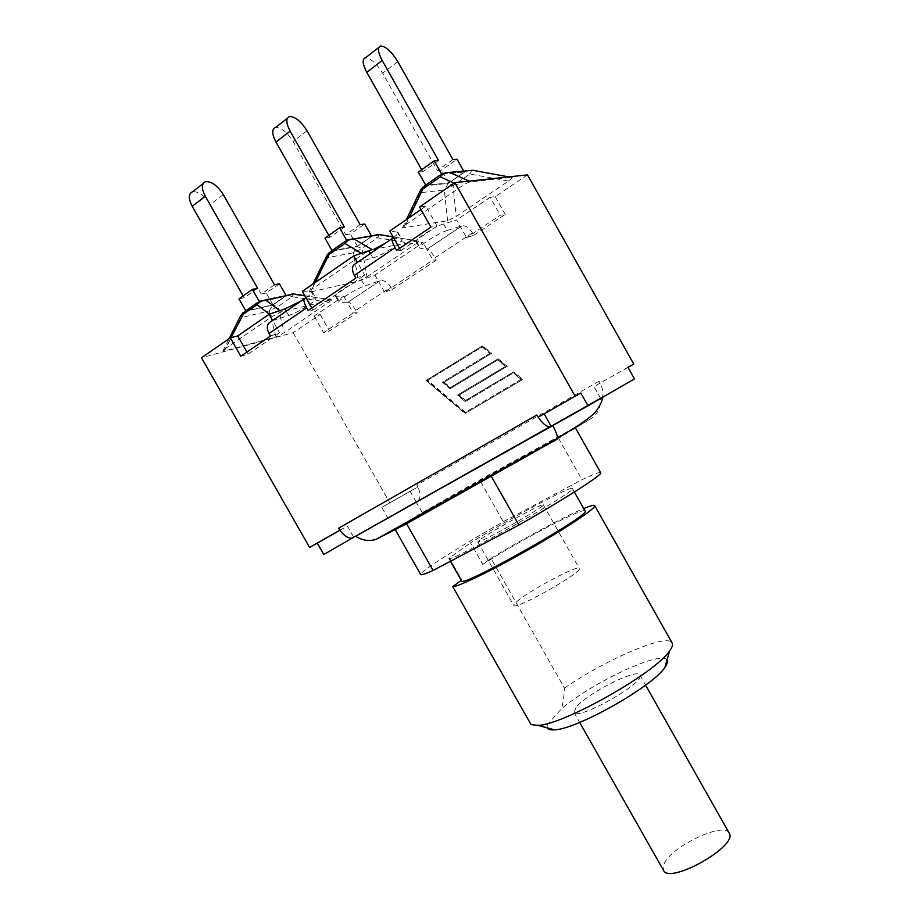 <?xml version="1.0" encoding="UTF-8"?>
<svg xmlns="http://www.w3.org/2000/svg" width="919" height="919" viewBox="0 0 919 919"><rect width="100%" height="100%" fill="white"/><g stroke="black" fill="none" stroke-linecap="round" stroke-linejoin="round"><path stroke-width="0.69" stroke-dasharray="4.59 3.45" d="M259.342 301.593L286.108 295.562L272.886 304.729L245.855 311.013L259.204 301.34M274.482 284.787L261.249 294.069L210.371 204.477C204.604 195.563 198.676 191.313 192.599 191.738M257.596 288.302L244.201 297.756L243.156 295.929M238.963 298.893L244.201 297.756M293.471 293.942L292.162 296.745L287.153 295.056L272.736 305.039L277.779 306.682L269.278 310.909L272.69 305.074L244.776 311.552L241.26 317.606L240.893 315.332M225.454 348.634L222.892 351.081L224.5 350.966L275.999 336.905L284.316 332.712L331.989 299.835L281.432 311.863L272.323 316.4L225.454 348.634L230.968 337.664M261.249 294.069L266.223 292.989L279.41 283.753M272.886 304.729L266.223 292.989M393.068 236.93L417.628 241.042L416.054 241.329L416.824 242.076L423.05 242.605L374.941 275.057L358.502 281.065L353.344 252.805L357.158 246.556L361.983 248.544L353.344 252.805L327.175 257.711L327.141 255.091M379.513 234.598L377.525 237.814L361.983 248.544L366.945 276.826L358.502 281.065M417.628 241.042L418.627 241.134L417.904 242.168L415.331 244.109L377.525 237.814L372.712 235.769L357.077 246.602L330.978 251.301L310.312 292.024L308.968 292.035L309.45 291.105L302.351 291.334M310.312 292.024L312.196 291.587L309.45 291.105L311.943 289.163L315.24 282.443M346.762 240.502L371.655 236.286L357.365 246.189L332.138 250.715L346.589 240.215M360.133 224.684L345.82 234.724L293.058 141.469C287.142 132.141 281.306 127.465 275.562 127.454M344.395 227.05L329.887 237.297L328.807 235.39M324.981 238.09L329.887 237.297M366.44 251.921L311.943 289.163M443.555 223.983L447.231 230.497L461.981 225.833C465.715 225.419 469.195 227.774 472.446 232.875L473.802 235.298L466.599 237.676L456.617 219.963L443.555 223.983C435.204 226.35 415.928 238.538 416.054 241.329L373.872 249.256M345.82 234.724L350.461 233.977L364.705 223.995M357.365 246.189L350.461 233.977M366.945 276.826L415.331 244.109M306.016 297.79C310.22 294.792 312.288 292.736 312.196 291.587L356.836 281.444C343.959 287.831 336.802 292.747 335.378 296.171L343.672 296.148L314.126 316.079L320.157 314.516L293.184 332.678L201.491 357.767M441.671 174.185L464.29 172.106L448.794 182.847L425.773 185.282L441.476 173.829M464.29 172.106L463.716 171.095M452.906 159.584L437.387 170.475L382.603 73.233C376.537 63.445 370.828 58.299 365.498 57.771M438.593 160.584L422.82 171.715L421.695 169.728M437.387 170.475L441.625 170.107L457.076 159.286M418.34 172.094L422.82 171.715M471.826 170.371L469.908 174.024L465.382 171.589L448.472 183.283L453.067 185.649L444.291 189.946L448.472 183.283L424.658 185.833L420.374 192.726L420.718 189.751M508.552 181.066L512.4 177.585L511.63 177.413L470.735 181.836C468.506 182.18 465.37 183.708 461.304 186.454L405.899 224.558L402.396 227.946L447.599 220.755L456.18 216.482L508.552 181.066L469.908 174.024L453.067 185.649L456.18 216.482M448.794 182.847L441.625 170.107M301.03 301.03L305.453 298.193M729.169 833.085C724.287 821.62 673.432 845.308 664.552 862.918L663.461 870.27M576.247 707.044L573.973 712.34C576.592 721.622 646.494 682.07 639.888 675.051C637.464 667.929 587.344 693.248 576.247 707.044M573.984 428.105L435.79 505.059L402.108 524.852M574.582 427.726L479.672 479.982L422.269 512.595L381.155 537.11M538.66 725.55L547.207 724.838L561.532 708.721C563.071 703.426 564.059 696.545 564.484 688.09L490.964 558.315L482.751 564.404L470.539 542.842C506.438 520.361 572.066 485.175 572.376 488.483C579.039 490.045 446.737 564.898 448.828 558.384L470.539 542.842M547.207 724.838L547.196 727.848M666.976 660.083C662.013 649.722 592.261 682.415 561.532 708.721M531.056 724.597L537.052 725.436M449.15 557.638L461.797 579.935L461.269 580.326M564.484 688.09C605.564 659.543 667.585 632.8 672.111 642.909M490.964 558.315C522.36 539.143 564.484 516.467 583.691 508.54M461.797 579.935L461.556 580.831M585.058 510.964C584.208 506.691 518.293 541.325 482.751 564.404M600.693 472.699C599.82 471.861 593.559 474.204 581.934 479.729L503.29 521.728C458.845 546.977 418.938 572.227 420.718 574.536M479.672 479.982L480.407 481.28M480.671 481.763L503.29 521.728M557.592 436.571L558.235 437.72M558.407 438.03L581.934 479.729M540.889 448.265L590.251 419.053C597.58 414.687 600.969 407.68 600.429 398.019L355.883 536.432L552.847 425.577L634.455 378.858M355.86 278.078L364.659 275.149L357.709 262.868L355.814 263.477M270.462 336.067L279.594 332.793L272.886 320.995L270.921 321.673M384.59 292.139L378.433 281.248L380.259 280.628C384.131 280.054 387.657 282.213 390.816 287.119L392.137 289.451L384.59 292.139L432.895 260.054L436.261 260.192L434.928 257.814C431.896 252.679 429.403 249.738 427.45 248.992L426.623 248.923L432.895 260.054M627.999 367.37L593.996 386.589L600.429 398.019L601.727 397.272L417.731 500.889C420.741 498.466 420.787 493.825 417.869 486.978L381.787 507.391L387.703 517.811L323.798 554.513M600.176 383.2L599.062 381.213L600.118 383.234C603.473 390.529 604.001 395.204 601.727 397.272M339.892 530.183L347.359 526.047L353.735 537.247M387.703 517.811L416.077 501.831L422.269 512.595M381.787 507.391L410.092 491.286L416.077 501.831L417.731 500.889M272.621 320.513L288.681 315.527C298.79 312.196 317.813 300.088 315.929 298.124L306.222 298.158M311.805 307.991L313.023 310.14L308.141 310.484M355.848 310.358C352.885 305.43 350.3 302.707 348.094 302.202L347.129 302.248L353.206 312.977L357.146 312.655L355.848 310.358L390.816 287.119M374.941 275.057L378.433 281.248L364.843 285.924C355.791 288.842 337.043 300.777 338.904 302.385L347.129 302.248L343.672 296.148M447.231 230.497C438.306 233.081 417.697 246.395 419.753 248.187L426.623 248.923L423.05 242.605M357.422 262.375L372.919 257.998C382.97 255.011 403.958 241.421 401.856 239.204L393.757 238.159M399.547 248.417L400.81 250.646L396.629 250.393M473.802 235.298L505.243 214.449L500.292 215.287L466.599 237.676M353.206 312.977L323.545 332.678L329.496 330.989L357.146 312.655M392.137 289.451L436.261 260.192M400.81 250.646L437.065 226.074L430.896 227.119M313.023 310.14L364.659 275.149M240.778 356.216L248.084 354.148L279.594 332.793M427.335 380.569L482.176 346.945L489.827 353.367L442.372 382.235L450.023 388.737L497.696 359.961L505.381 366.394L457.501 395.078L465.186 401.603L513.273 373.022L521.004 379.49L464.945 412.539L427.335 380.569L482.176 346.945M482.659 346.762L489.827 353.367M490.309 353.172L442.372 382.235M442.878 382.028L450.023 388.737M450.528 388.519L497.696 359.961M498.167 359.754L505.381 366.394M505.841 366.199L457.501 395.078M457.995 394.86L465.186 401.603M465.68 401.373L513.273 373.022M513.744 372.815L521.004 379.49M521.452 379.283L464.945 412.539M465.439 412.309L427.852 380.363M426.025 380.432L482.199 345.958L491.205 353.505L443.705 382.384L450.046 387.761L497.719 358.961L506.76 366.543L458.845 395.227L465.209 400.627L513.307 372.034L522.394 379.65L464.934 413.504L426.025 380.432L465.416 413.274L522.854 379.432L513.767 371.827L465.703 400.408L459.339 395.009L507.231 366.348L498.19 358.766L450.54 387.554L444.21 382.178L491.676 353.31L482.682 345.774L426.542 380.225M627.941 367.278L593.996 386.589M339.95 530.263L347.359 526.047M410.092 491.286L417.869 486.978L416.893 485.094L417.938 486.932M536.88 414.986L538.212 417.192M385.348 243.225L392.941 238.09M393.481 237.676C396.836 235 398.318 233.185 397.938 232.254L389.748 231.06M246.901 352.069L248.084 354.148M420.971 209.532L425.842 206.166L437.065 226.074M527.495 174.886L495.215 196.62L490.183 197.321L500.292 215.287M495.215 196.62L505.243 214.449M314.126 316.079L323.545 332.678M490.183 197.321L456.617 219.963M425.842 206.166L419.558 207.039M320.157 314.516L329.496 330.989M293.184 332.678L389.863 502.911M481.28 538.81C494.675 529.264 543.554 502.406 543.301 504.772C546.495 505.806 477.007 545.116 477.765 541.854L481.28 538.81M516.846 601.589C529.344 590.503 578.522 564.3 579.257 568.424C583.714 571.675 514.307 610.951 513.813 605.46L516.846 601.589M223.306 194.621L210.371 204.477M275.999 336.905L269.278 310.909L241.26 317.606L224.5 350.966M264.879 300.053L259.491 301.271L257.722 302.5M281.432 311.863L279.813 310.645M269.416 314.172L272.323 316.4M329.151 302.385L292.162 296.745L277.779 306.682L284.316 332.712M304.936 295.872L330.783 299.824M307.049 130.808L293.058 141.469M378.846 234.506L372.735 235.769L357.158 246.556L331.035 251.255L329.404 252.403M353.884 238.951L346.991 240.112L345.383 241.226M361.592 253.437L362.821 254.172M397.789 61.665L382.603 73.233M467.013 170.808L465.382 171.589L466.657 170.831M423.222 186.844L424.567 185.891L448.392 183.34L465.382 171.589L441.993 173.714L440.603 174.69M508.758 176.885L511.63 177.413M470.735 181.836L469.127 181.123M454.101 183.157L461.304 186.454M447.599 220.755L444.291 189.946L420.374 192.726L403.475 228.027M405.899 224.558L409.196 217.654M557.075 439.271L590.251 419.053M305.165 298.204L304.12 298.916M347.991 302.202L380.087 280.686M472.446 232.875L434.928 257.814M427.369 248.98L461.809 225.879M392.85 238.078L392.022 238.653M599.062 381.213L416.893 485.094M370.368 253.495L372.919 257.998M397.077 231.841L401.017 238.814M310.886 291.059L314.689 297.756M416.824 242.076L420.454 248.509M361.293 279.652L364.843 285.924M336.423 296.481L339.938 302.684M286.223 311.185L288.681 315.527M203.076 183.616L205.569 181.686M292.104 293.827L287.176 295.045L272.69 305.074L244.718 311.587L242.984 312.805M222.892 351.081L229.153 338.64M331.989 299.835L304.821 295.677M287.36 118.31L289.611 116.564M418.627 241.134L393.022 236.861M308.968 292.035L312.862 284.086M378.789 47.478L380.765 45.95M512.4 177.585L472.584 170.302M402.396 227.946L406.393 219.584M573.973 712.34L579.682 722.414M639.888 675.051L645.586 685.126M448.828 558.384L450.459 561.268M572.376 488.483L574.375 492.021M380.259 280.628L348.094 302.202M461.981 225.833L427.45 248.992M397.938 232.254L401.856 239.204M335.378 296.171L338.904 302.385M312.138 291.449L315.929 298.124M416.112 241.743L419.753 248.187M477.765 541.854L513.813 605.46M543.301 504.772L579.257 568.424"/><path stroke-width="1.38" d="M259.204 301.34L252.403 289.382L257.596 288.302L205.328 196.275C201.318 188.406 201.399 183.536 205.569 181.686C211.6 181.33 217.516 185.638 223.306 194.621L274.482 284.787L279.41 283.753L285.97 295.321M203.076 183.616L192.599 191.738C188.372 193.633 188.257 198.504 192.232 206.327L205.328 196.275M243.156 295.929L192.232 206.327M252.403 289.382L238.963 298.893L245.764 310.863M264.879 300.053L293.54 294.137L292.104 293.827M229.153 338.64L240.502 316.079L257.102 304.752C259.48 301.708 262.455 300.237 266.039 300.329L259.491 301.271L257.102 304.752L269.416 314.172M346.589 240.215L339.559 227.786L344.395 227.05L290.14 131.153C285.935 122.974 285.763 118.114 289.611 116.564C295.298 116.656 301.11 121.4 307.049 130.808L360.133 224.684L364.705 223.995L371.483 235.976M287.36 118.31L275.562 127.454C271.656 129.051 271.794 133.921 275.964 142.043L290.14 131.153M328.807 235.39L275.964 142.043M339.559 227.786L324.981 238.09L332.046 250.554M312.862 284.086L326.613 256.125L328.91 254.62L331.035 251.255L345.383 241.226M315.24 282.443L328.91 254.62L344.924 243.443C347.393 240.284 350.426 238.791 354.022 238.986L346.991 240.112L344.924 243.443L361.592 253.437M353.884 238.951L378.846 234.506M392.022 238.653L355.814 263.477C351.931 265.407 351.449 269.382 354.343 275.413L355.86 278.078L308.141 310.484L306.659 307.876C303.626 302.098 303.132 298.882 305.165 298.204L306.222 298.158L302.351 291.334L353.758 255.884L372.092 249.589L354.022 238.986L379.57 234.678L393.068 236.93M366.44 251.921L372.092 249.589M441.476 173.829L434.182 160.894L438.593 160.584L382.201 60.47C377.778 51.969 377.307 47.133 380.765 45.95C386.014 46.559 391.689 51.797 397.789 61.665L452.906 159.584L457.076 159.286L463.716 171.095M378.789 47.478L365.498 57.771C361.983 59.011 362.408 63.859 366.784 72.302L382.201 60.47M421.695 169.728L366.784 72.302M434.182 160.894L418.34 172.094L425.681 185.11M406.393 219.584L420.017 191.141L422.901 189.004L424.658 185.833L440.603 174.69M409.196 217.654L422.901 189.004L440.316 176.85C442.901 173.553 445.979 172.06 449.575 172.37L441.993 173.714L440.316 176.85L454.101 183.157M466.657 170.831L471.826 170.371M353.735 537.247L323.798 554.513L317.331 543.152L309.577 547.448L201.491 357.767L230.324 337.836L237.711 335.917L269.083 314.287L284.924 308.91L301.03 301.03M579.682 722.414L663.461 870.27C669.216 885.054 738.887 845.641 729.169 833.085L645.586 685.126M402.108 524.852L557.075 439.271L557.592 438.099C557.58 436.088 556.006 431.93 552.859 425.6M355.883 536.432C362.442 540.533 369.162 541.509 376.055 539.35L406.589 523.75L540.889 448.265M574.582 427.726L573.984 428.105M547.196 727.848C548.011 729.491 550.447 730.145 554.502 729.824C576.604 729.491 653.237 686.125 664.908 667.355C667.263 664.046 667.952 661.623 666.976 660.083M537.052 725.436L538.66 725.55M452.757 586.632L531.056 724.597L537.983 725.367C563.519 724.85 655.994 672.536 669.595 650.905C672.226 647.286 673.064 644.621 672.111 642.909L594.685 505.622C596.592 507.793 567.885 527.173 530.274 548.632C492.699 570.113 457.501 587.207 452.757 586.632L461.269 580.326M583.691 508.54C590.389 505.76 594.053 504.784 594.685 505.622M450.459 561.268L461.556 580.831C460.304 588.826 592.56 513.997 585.058 510.964L574.375 492.021M395.113 529.459L420.718 574.536C421.166 575.294 425.302 573.938 433.102 570.458L518.902 525.059C566.598 497.926 603.255 474.215 600.693 472.699L575.248 427.542M406.589 523.75L433.102 570.458M491.47 476.57L518.902 525.059M304.12 298.916L270.921 321.673C266.878 323.752 266.234 327.692 269.003 333.505L270.462 336.067L240.778 356.216L230.324 337.836M339.892 530.183L338.64 528.172L339.892 530.183C343.936 535.72 347.991 538.385 352.08 538.166L588.022 405.807L580.831 393.045L538.143 417.237L580.831 393.045M354.343 275.413L395.09 247.67L396.629 250.393L430.896 227.119L419.558 207.039L454.848 182.64L527.495 174.886L633.765 364.085L627.941 367.278L634.455 378.858L588.022 405.807M306.222 298.158L311.805 307.991M395.09 247.67C391.908 241.686 391.161 238.492 392.85 238.078L393.757 238.159L399.547 248.417M544.186 413.918L551.274 426.485L549.757 426.875C546.242 426.588 542.394 423.36 538.212 417.192M317.331 543.152L339.95 530.263M373.872 249.256L385.348 243.225M420.971 209.532L389.748 231.06L393.757 238.159M338.64 528.172L536.88 414.986L538.143 417.237M272.621 320.513L269.083 314.287M237.711 335.917L246.901 352.069M633.765 364.085L627.999 367.37M309.577 547.448L339.812 530.229M357.422 262.375L353.758 255.884M454.848 182.64L575.11 396.169M230.968 337.664L244.776 311.552L257.722 302.5M279.813 310.645L266.039 300.329L293.54 294.137L304.936 295.872M469.127 181.123L449.575 172.37L472.722 170.291L508.758 176.885M269.003 333.505L306.659 307.876M369.024 251.117L370.368 253.495M284.924 308.91L286.223 311.185M242.984 312.805L240.893 315.332M304.821 295.677L293.471 293.942M329.404 252.403L327.141 255.091M393.022 236.861L379.513 234.598M423.222 186.844L420.718 189.751M472.584 170.302L467.013 170.808M664.908 667.355L669.595 650.905M554.502 729.824L537.983 725.367M602.094 397.64C602.933 399.731 600.704 404.544 595.409 412.08C589.791 418.042 577.189 426.715 557.592 438.099M376.055 539.35L557.58 438.34M352.08 538.166L549.757 426.875"/></g></svg>
